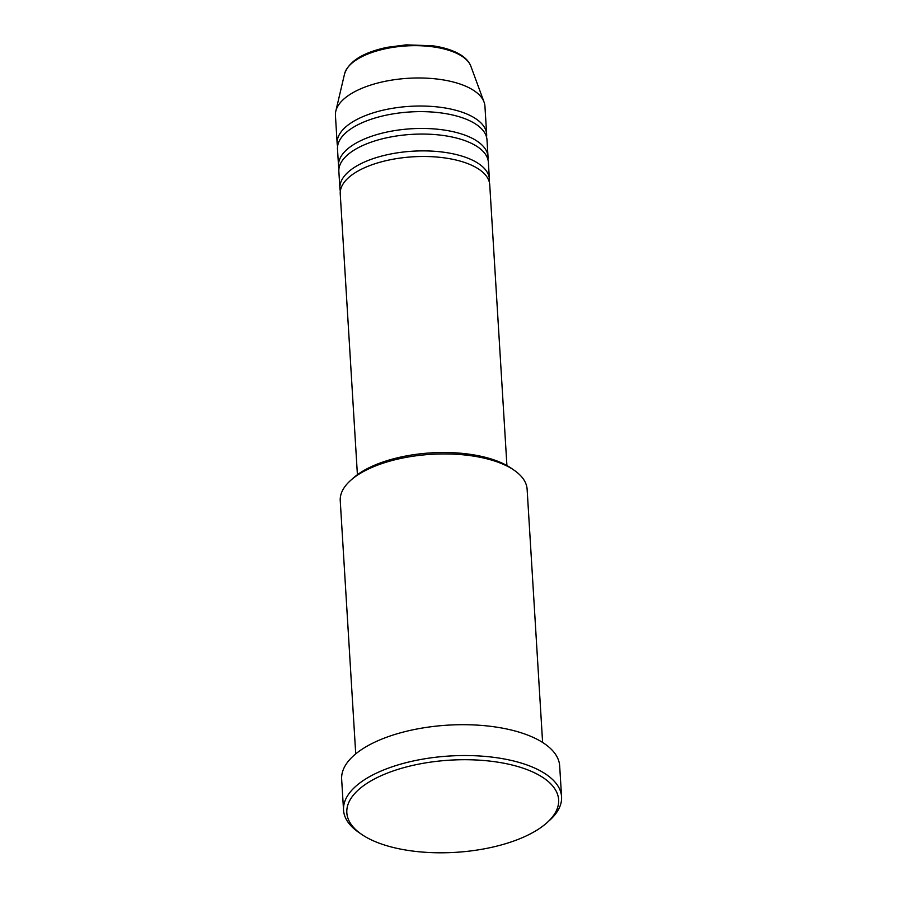 <?xml version="1.0" encoding="UTF-8"?>
<svg xmlns="http://www.w3.org/2000/svg" width="897" height="897" viewBox="0 0 897 897"><rect width="100%" height="100%" fill="white"/><g stroke="black" fill="none" stroke-linecap="round" stroke-linejoin="round"><path stroke-width="1.35" d="M506.917 465.554L489.74 184.771A74.888 32.595 176.5 0 0 477.327 168.232A74.888 32.595 176.5 0 0 392.471 159.33A74.888 32.595 176.5 0 0 340.243 193.92L357.41 474.692M489.291 181.99A74.888 32.595 176.5 0 0 489.403 179.165A74.888 32.595 176.5 0 0 476.98 162.615A74.888 32.595 176.5 0 0 392.135 153.723A74.888 32.595 176.5 0 0 339.896 188.314A74.888 32.595 176.5 0 0 340.344 191.095M489.403 179.165L488.372 162.346A74.888 32.595 176.5 0 0 475.959 145.796A74.888 32.595 176.5 0 0 391.103 136.905A74.888 32.595 176.5 0 0 338.864 171.484L339.896 188.314M487.923 159.554A74.888 32.595 176.5 0 0 488.024 156.728A74.888 32.595 176.5 0 0 475.612 140.19A74.888 32.595 176.5 0 0 390.756 131.287A74.888 32.595 176.5 0 0 338.528 165.878A74.888 32.595 176.5 0 0 338.976 168.658M488.024 156.728L486.993 139.91A74.888 32.595 176.5 0 0 474.58 123.36A74.888 32.595 176.5 0 0 389.735 114.468A74.888 32.595 176.5 0 0 337.496 149.048L338.528 165.878M486.544 137.118A74.888 32.595 176.5 0 0 486.656 134.303A74.888 32.595 176.5 0 0 474.244 117.754A74.888 32.595 176.5 0 0 389.388 108.862A74.888 32.595 176.5 0 0 337.149 143.442A74.888 32.595 176.5 0 0 337.608 146.233M350.693 480.344L353.283 478.023A90.496 39.39 -3.5 0 1 508.834 466.675A90.496 39.39 -3.5 0 1 511.425 468.346L514.273 470.331A93.613 40.746 176.5 0 0 511.604 468.593A93.613 40.746 176.5 0 0 350.693 480.344A93.613 40.746 176.5 0 0 340.243 500.705L355.728 753.884M541.037 776.331A106.093 46.173 176.5 0 0 396.62 769.805A106.093 46.173 176.5 0 0 361.39 834.199A106.093 46.173 176.5 0 0 364.406 836.172A106.093 46.173 176.5 0 0 546.789 822.863A106.093 46.173 176.5 0 0 541.037 776.331M361.39 834.199L358.531 832.225A109.21 47.53 -3.5 0 1 343.54 810.114A109.21 47.53 -3.5 0 1 419.718 759.681A109.21 47.53 -3.5 0 1 543.459 772.653A109.21 47.53 -3.5 0 1 561.567 796.783A109.21 47.53 -3.5 0 1 549.379 820.542L546.789 822.863M561.567 796.783L559.672 765.937A109.21 47.53 176.5 0 0 541.575 741.808A109.21 47.53 176.5 0 0 417.823 728.835A109.21 47.53 176.5 0 0 341.656 779.269L343.54 810.114M486.656 134.303L484.941 106.261A74.888 32.595 176.5 0 0 484.055 102.079A74.888 32.595 176.5 0 0 472.528 89.711A74.888 32.595 176.5 0 0 392.348 80.012A74.888 32.595 176.5 0 0 335.814 111.15A74.888 32.595 176.5 0 0 335.433 115.399L337.149 143.442M542.607 742.447L527.122 489.28A93.613 40.746 176.5 0 0 514.273 470.331M461.024 55.659A63.799 27.773 176.5 0 0 392.718 47.395A63.799 27.773 176.5 0 0 344.549 73.924C348.877 61.299 363.072 52.441 387.112 47.339L406.229 44.85L432.601 45.792C443.869 47.384 453.063 50.31 460.183 54.571C465.532 57.789 469.086 61.669 470.847 66.199A63.799 27.773 176.5 0 0 461.024 55.659M344.549 73.924L335.814 111.15M470.847 66.199L484.055 102.079"/></g></svg>
